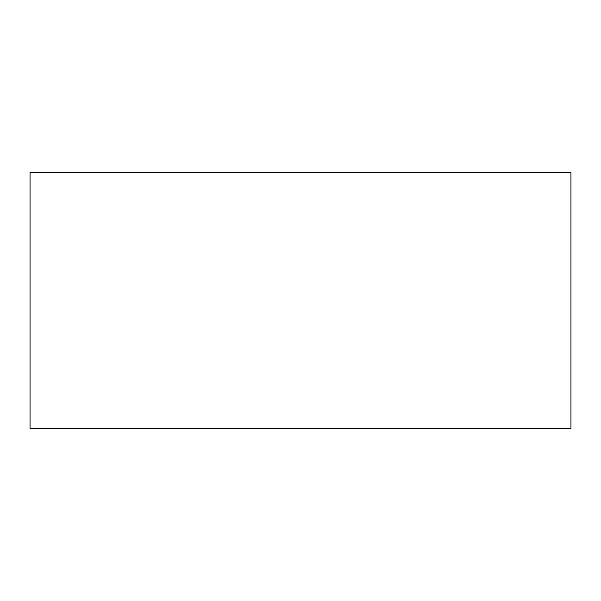 <?xml version="1.0" encoding="UTF-8"?>
<svg xmlns="http://www.w3.org/2000/svg" width="601" height="601" viewBox="0 0 601 601"><rect width="100%" height="100%" fill="white"/><g stroke="black" fill="none" stroke-linecap="round" stroke-linejoin="round"><path stroke-width="0.45" stroke-dasharray="3 2.25" d="M30.05 428.273L30.05 172.727L570.95 172.727L570.95 428.273L30.05 428.273"/><path stroke-width="0.9" d="M30.05 428.273L30.05 172.727L570.95 172.727L570.95 428.273L30.05 428.273"/></g></svg>
